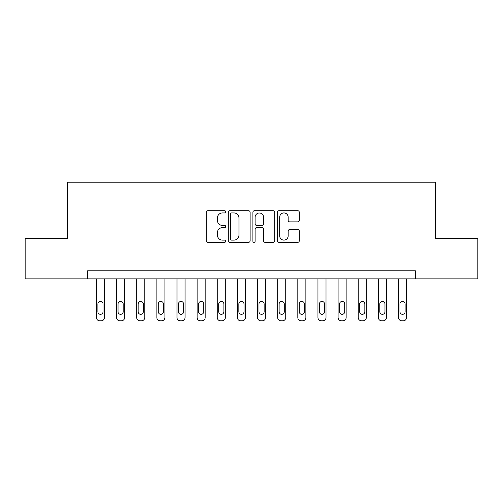 <?xml version="1.0" encoding="UTF-8"?>
<svg xmlns="http://www.w3.org/2000/svg" width="503" height="503" viewBox="0 0 503 503"><rect width="100%" height="100%" fill="white"/><g stroke="black" fill="none" stroke-linecap="round" stroke-linejoin="round"><path stroke-width="0.75" d="M225.721 211.82A1.107 1.107 0 0 0 224.615 210.713L207.814 210.713A1.584 1.584 0 0 0 206.236 212.297L206.236 240.761A1.584 1.584 0 0 0 207.814 242.345L224.615 242.345A1.107 1.107 0 0 0 225.721 241.233A1.107 1.107 0 0 0 224.615 240.126L222.445 240.126A5.061 5.061 0 0 1 217.384 235.071L217.384 232.694A5.061 5.061 0 0 1 222.445 227.639L224.615 227.639A1.107 1.107 0 0 0 225.721 226.526A1.107 1.107 0 0 0 224.615 225.419L222.445 225.419A5.061 5.061 0 0 1 217.384 220.364L217.384 217.988A5.061 5.061 0 0 1 222.445 212.932L224.615 212.932A1.107 1.107 0 0 0 225.721 211.82M297.713 221.867A1.584 1.584 0 0 0 299.298 220.283L299.298 212.297A1.584 1.584 0 0 0 297.713 210.713L279.052 210.713A1.584 1.584 0 0 0 277.474 212.297L277.474 240.761A1.584 1.584 0 0 0 279.052 242.345L297.713 242.345A1.584 1.584 0 0 0 299.298 240.761L299.298 231.116A1.584 1.584 0 0 0 297.713 229.531L289.728 229.531A1.584 1.584 0 0 0 288.15 231.116L288.15 235.901A4.231 4.231 0 0 1 283.918 240.126A4.231 4.231 0 0 1 279.687 235.901L279.687 217.158A4.231 4.231 0 0 1 283.918 212.932A4.231 4.231 0 0 1 288.15 217.158L288.15 220.283A1.584 1.584 0 0 0 289.728 221.867L297.713 221.867M87.579 278.888L25.15 278.888L25.15 238.611L67.44 238.611L67.44 182.224L435.56 182.224L435.56 238.611L477.85 238.611L477.85 278.888L415.421 278.888L415.421 270.834L87.579 270.834L87.579 278.888L415.421 278.888M250.117 212.297A1.584 1.584 0 0 0 248.532 210.713L229.877 210.713A1.584 1.584 0 0 0 228.293 212.297L228.293 240.761A1.584 1.584 0 0 0 229.877 242.345L248.532 242.345A1.584 1.584 0 0 0 250.117 240.761L250.117 212.297M254.468 210.713L273.123 210.713A1.584 1.584 0 0 1 274.707 212.297L274.707 240.761A1.584 1.584 0 0 1 273.123 242.345L265.138 242.345A1.584 1.584 0 0 1 263.559 240.761L263.559 229.217A1.584 1.584 0 0 0 261.975 227.639L256.681 227.639A1.584 1.584 0 0 0 255.096 229.217L255.096 241.233A1.107 1.107 0 0 1 253.99 242.345A1.107 1.107 0 0 1 252.883 241.233L252.883 212.297A1.584 1.584 0 0 1 254.468 210.713M231.613 212.932A1.107 1.107 0 0 0 230.506 214.039L230.506 239.019A1.107 1.107 0 0 0 231.613 240.126L233.908 240.126A5.061 5.061 0 0 0 238.969 235.071L238.969 217.988A5.061 5.061 0 0 0 233.908 212.932L231.613 212.932M263.559 217.239A4.231 4.231 0 0 0 259.328 213.008A4.231 4.231 0 0 0 255.096 217.239L255.096 223.841A1.584 1.584 0 0 0 256.681 225.419L261.975 225.419A1.584 1.584 0 0 0 263.559 223.841L263.559 217.239M104.492 278.888L104.492 317.55A3.219 3.219 0 0 1 101.273 320.776L99.663 320.776A3.219 3.219 0 0 1 96.438 317.55L96.438 278.888M103.046 311.753L103.046 304.019A2.578 2.578 0 0 0 100.468 301.442A2.578 2.578 0 0 0 97.89 304.019L97.89 311.753A2.578 2.578 0 0 0 100.468 314.331A2.578 2.578 0 0 0 103.046 311.753M124.631 278.888L124.631 317.55A3.219 3.219 0 0 1 121.412 320.776L119.796 320.776A3.219 3.219 0 0 1 116.577 317.55L116.577 278.888M123.178 311.753L123.178 304.019A2.578 2.578 0 0 0 120.601 301.442A2.578 2.578 0 0 0 118.029 304.019L118.029 311.753A2.578 2.578 0 0 0 120.601 314.331A2.578 2.578 0 0 0 123.178 311.753M144.77 278.888L144.77 317.55A3.219 3.219 0 0 1 141.544 320.776L139.935 320.776A3.219 3.219 0 0 1 136.715 317.55L136.715 278.888M143.317 311.753L143.317 304.019A2.578 2.578 0 0 0 140.739 301.442A2.578 2.578 0 0 0 138.162 304.019L138.162 311.753A2.578 2.578 0 0 0 140.739 314.331A2.578 2.578 0 0 0 143.317 311.753M164.909 278.888L164.909 317.55A3.219 3.219 0 0 1 161.683 320.776L160.073 320.776A3.219 3.219 0 0 1 156.854 317.55L156.854 278.888M163.456 311.753L163.456 304.019A2.578 2.578 0 0 0 160.878 301.442A2.578 2.578 0 0 0 158.3 304.019L158.3 311.753A2.578 2.578 0 0 0 160.878 314.331A2.578 2.578 0 0 0 163.456 311.753M185.047 278.888L185.047 317.55A3.219 3.219 0 0 1 181.822 320.776L180.212 320.776A3.219 3.219 0 0 1 176.987 317.55L176.987 278.888M183.595 311.753L183.595 304.019A2.578 2.578 0 0 0 181.017 301.442A2.578 2.578 0 0 0 178.439 304.019L178.439 311.753A2.578 2.578 0 0 0 181.017 314.331A2.578 2.578 0 0 0 183.595 311.753M205.18 278.888L205.18 317.55A3.219 3.219 0 0 1 201.961 320.776L200.351 320.776A3.219 3.219 0 0 1 197.126 317.55L197.126 278.888M203.734 311.753L203.734 304.019A2.578 2.578 0 0 0 201.156 301.442A2.578 2.578 0 0 0 198.578 304.019L198.578 311.753A2.578 2.578 0 0 0 201.156 314.331A2.578 2.578 0 0 0 203.734 311.753M225.319 278.888L225.319 317.55A3.219 3.219 0 0 1 222.1 320.776L220.49 320.776A3.219 3.219 0 0 1 217.265 317.55L217.265 278.888M223.873 311.753L223.873 304.019A2.578 2.578 0 0 0 221.295 301.442A2.578 2.578 0 0 0 218.717 304.019L218.717 311.753A2.578 2.578 0 0 0 221.295 314.331A2.578 2.578 0 0 0 223.873 311.753M245.458 278.888L245.458 317.55A3.219 3.219 0 0 1 242.239 320.776L240.623 320.776A3.219 3.219 0 0 1 237.403 317.55L237.403 278.888M244.012 311.753L244.012 304.019A2.578 2.578 0 0 0 241.434 301.442A2.578 2.578 0 0 0 238.856 304.019L238.856 311.753A2.578 2.578 0 0 0 241.434 314.331A2.578 2.578 0 0 0 244.012 311.753M265.597 278.888L265.597 317.55A3.219 3.219 0 0 1 262.377 320.776L260.761 320.776A3.219 3.219 0 0 1 257.542 317.55L257.542 278.888M264.144 311.753L264.144 304.019A2.578 2.578 0 0 0 261.566 301.442A2.578 2.578 0 0 0 258.988 304.019L258.988 311.753A2.578 2.578 0 0 0 261.566 314.331A2.578 2.578 0 0 0 264.144 311.753M285.735 278.888L285.735 317.55A3.219 3.219 0 0 1 282.51 320.776L280.9 320.776A3.219 3.219 0 0 1 277.681 317.55L277.681 278.888M284.283 311.753L284.283 304.019A2.578 2.578 0 0 0 281.705 301.442A2.578 2.578 0 0 0 279.127 304.019L279.127 311.753A2.578 2.578 0 0 0 281.705 314.331A2.578 2.578 0 0 0 284.283 311.753M305.874 278.888L305.874 317.55A3.219 3.219 0 0 1 302.649 320.776L301.039 320.776A3.219 3.219 0 0 1 297.82 317.55L297.82 278.888M304.422 311.753L304.422 304.019A2.578 2.578 0 0 0 301.844 301.442A2.578 2.578 0 0 0 299.266 304.019L299.266 311.753A2.578 2.578 0 0 0 301.844 314.331A2.578 2.578 0 0 0 304.422 311.753M326.013 278.888L326.013 317.55A3.219 3.219 0 0 1 322.788 320.776L321.178 320.776A3.219 3.219 0 0 1 317.953 317.55L317.953 278.888M324.561 311.753L324.561 304.019A2.578 2.578 0 0 0 321.983 301.442A2.578 2.578 0 0 0 319.405 304.019L319.405 311.753A2.578 2.578 0 0 0 321.983 314.331A2.578 2.578 0 0 0 324.561 311.753M346.146 278.888L346.146 317.55A3.219 3.219 0 0 1 342.927 320.776L341.317 320.776A3.219 3.219 0 0 1 338.091 317.55L338.091 278.888M344.7 311.753L344.7 304.019A2.578 2.578 0 0 0 342.122 301.442A2.578 2.578 0 0 0 339.544 304.019L339.544 311.753A2.578 2.578 0 0 0 342.122 314.331A2.578 2.578 0 0 0 344.7 311.753M366.285 278.888L366.285 317.55A3.219 3.219 0 0 1 363.065 320.776L361.456 320.776A3.219 3.219 0 0 1 358.23 317.55L358.23 278.888M364.838 311.753L364.838 304.019A2.578 2.578 0 0 0 362.261 301.442A2.578 2.578 0 0 0 359.683 304.019L359.683 311.753A2.578 2.578 0 0 0 362.261 314.331A2.578 2.578 0 0 0 364.838 311.753M386.423 278.888L386.423 317.55A3.219 3.219 0 0 1 383.204 320.776L381.588 320.776A3.219 3.219 0 0 1 378.369 317.55L378.369 278.888M384.971 311.753L384.971 304.019A2.578 2.578 0 0 0 382.399 301.442A2.578 2.578 0 0 0 379.822 304.019L379.822 311.753A2.578 2.578 0 0 0 382.399 314.331A2.578 2.578 0 0 0 384.971 311.753M406.562 278.888L406.562 317.55A3.219 3.219 0 0 1 403.337 320.776L401.727 320.776A3.219 3.219 0 0 1 398.508 317.55L398.508 278.888M405.11 311.753L405.11 304.019A2.578 2.578 0 0 0 402.532 301.442A2.578 2.578 0 0 0 399.954 304.019L399.954 311.753A2.578 2.578 0 0 0 402.532 314.331A2.578 2.578 0 0 0 405.11 311.753"/></g></svg>

